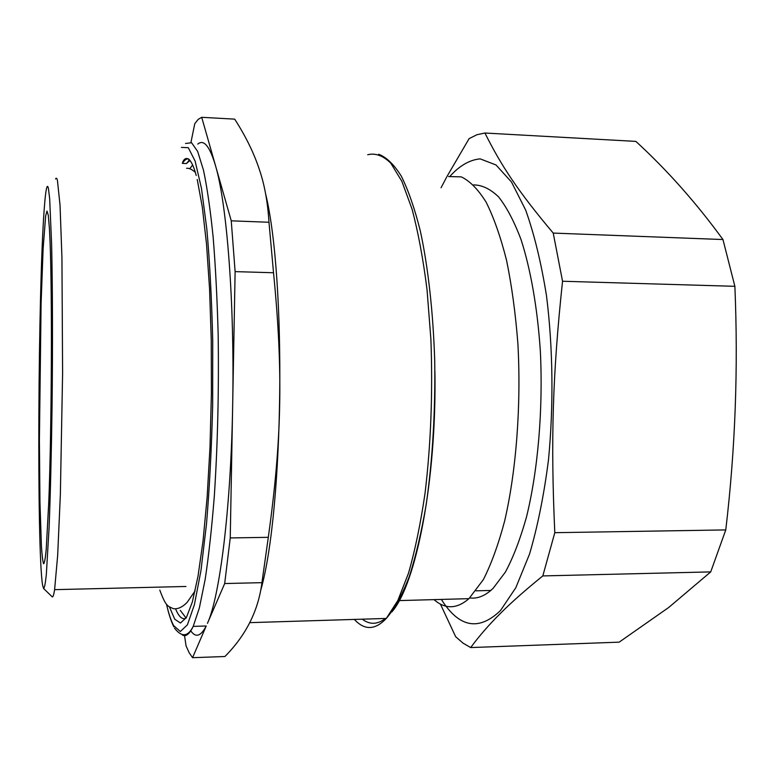 <?xml version="1.0" encoding="UTF-8"?>
<svg xmlns="http://www.w3.org/2000/svg" width="775" height="775" viewBox="0 0 775 775"><rect width="100%" height="100%" fill="white"/><g stroke="black" fill="none" stroke-linecap="round" stroke-linejoin="round"><path stroke-width="1.16" d="M433.923 599.627L437.352 602.262C447.543 609.266 458.064 608.065 468.943 598.658L483.3 579.7C491.243 564.161 498.354 544.622 504.622 521.081C516.227 471.161 521.284 405.664 517.903 343.829C515.549 313.507 511.762 285.655 506.54 260.264C500.621 236.879 493.811 217.504 486.109 202.139C478.088 189.323 469.795 180.895 461.232 176.855L448.56 176.564M469.737 597.922C476.702 598.91 483.736 596.421 490.817 590.443L493.191 588.254L505.445 572.008C513.263 557.39 520.267 539.1 526.458 517.128C537.957 470.58 543.207 409.626 540.359 351.356C537.501 308.198 530.701 269.526 521.062 239.64C514.193 221.447 506.705 207.187 498.596 196.889C490.304 188.935 481.963 184.944 473.554 184.905M265.612 193.808C286.605 279.775 283.766 509.214 260.875 589.765M450.072 176.187C459.575 165.676 469.592 159.902 480.122 158.856L496 164.959L511.481 181.999L525.673 210.083C534.237 234.089 541.173 262.609 546.482 295.653C553.001 347.568 553.728 405.538 548.467 460.05C543.943 495.244 537.637 526.564 529.558 554.018L515.84 587.663L500.524 610.506C478.843 631.354 459.12 627.663 441.343 599.424M190.776 630.86C195.707 637.98 200.851 636.352 206.218 625.987L192.558 657.694L224.924 656.512C246.033 635.209 258.375 610.593 261.94 582.655L268.305 537.327C281.838 440.2 283.301 371.835 273.527 272.752L268.983 222.26C267.743 202.333 264.604 184.963 259.557 170.132C254.161 153.508 245.869 136.507 234.689 119.137L201.703 117.306L215.44 165.433C209.667 146.136 203.786 139.025 197.78 144.092M446.981 176.487L469.127 138.609L476.925 134.724L484.927 133.019C501.163 165.492 517.768 191.008 553.224 233.081L562.543 281.248C552.575 374.887 550.618 440.578 554.803 532.687L542.81 575.922C525.45 590.017 511.607 602.223 501.27 612.55C489.529 624.137 479.328 635.81 470.687 647.561L463.014 643.124L455.642 636.672L440.413 604.083M441.062 187.753L446.584 177.223M268.305 537.327L230.243 537.937L224.682 583.546L261.94 582.655M230.243 537.937L232.665 405.461C230.931 508.739 219.683 596.973 207.438 623.342L224.682 583.546M192.558 657.694L189.236 652.87L186.068 645.943L184.537 635.607M268.983 222.26L231.25 220.827L215.44 165.433C226.804 203.05 234.728 302.386 232.665 405.461L235.116 271.618L273.527 272.752M231.25 220.827L235.116 271.618M201.703 117.306L198.197 119.36L194.767 123.7L190.95 142.397M470.687 647.561L619.167 642.155L668.728 607.464L710.714 571.902L542.81 575.922M484.927 133.019L635.887 141.399C667.256 170.19 696.279 202.905 722.959 239.543L734.874 286.314L562.543 281.248M554.803 532.687L725.768 529.916L710.714 571.902M725.768 529.916C735.291 449.539 738.323 368.328 734.874 286.314M553.224 233.081L722.959 239.543M189.129 159.417L188.364 161.626M43.555 588.458L42.538 584.863C36.687 547.663 38.072 291.671 44.185 209.55C45.086 197.044 46.006 189.536 46.955 187.027C47.459 185.797 47.953 186.291 48.438 188.519L49.668 198.691L51.615 244.251C52.584 286.363 52.768 346.929 52.041 407.786C51.421 453.065 50.385 494.75 49.096 527.455L46.316 574.701C45.367 583.633 44.446 588.215 43.555 588.458L52.109 596.74C52.903 597.583 53.737 595.219 54.608 589.659L57.67 555.346L60.353 494.692L62.601 373.279L61.932 257.436L60.033 205.075L57.418 180.275C56.807 178.047 56.197 177.62 55.577 178.986M362.264 619.177C369.723 624.873 377.464 624.631 385.485 618.46M391.879 611.901C416.117 584.282 436.693 480.742 434.911 371.448M354.301 619.419L356.829 621.889C366.255 630.375 376.078 629.232 386.299 618.44L397.788 600.606L408.473 573.268C415.022 550.521 420.554 523.842 425.049 493.229C430.919 443.949 432.867 392.625 430.89 339.247L427.044 289.734C423.16 258.957 418.161 232.083 412.048 209.095L401.896 181.369L390.755 163.128C383.034 155.62 375.342 152.83 367.689 154.738M182.319 634.977C185.864 637.04 189.497 634.173 193.208 626.394L199.359 607.939L205.152 579.487C208.737 555.762 211.798 527.882 214.336 495.845C217.688 444.211 218.967 390.445 218.162 334.538C217.203 298.937 215.528 266.358 213.115 236.801C210.354 209.715 207.148 187.502 203.476 170.142L197.673 151.464L191.599 142.755L185.545 143.462M166.48 604.113C168.679 613.664 171.072 620.833 173.658 625.619L180.343 631.509L187.395 624.853L194.418 604.626L200.948 570.681L206.479 524.162C209.521 487.62 211.585 447.892 212.67 405.005L212.728 341.097C211.72 299.45 209.754 262.057 206.818 228.925L201.471 188.383L195.135 161.152L188.296 147.696L181.389 147.386M169.473 606.999L174.733 619.206L180.449 623.032L186.407 617.491L192.355 601.923L198.022 576.193L203.06 540.805L207.148 497.066L209.996 447.097L211.401 393.661L211.255 339.925L209.579 289.104L206.518 244.067L202.304 207.041L197.237 179.49M188.403 158.827C186.349 158.759 184.324 160.27 182.348 163.37C183.752 157.645 190.098 152.53 196.23 175.489M175.557 608.792C178.812 616.774 182.29 619.913 185.971 618.217M189.642 159.95L186.368 163.564L182.348 163.37M180.275 610.371L186.078 618.033M192.646 165.046L189.73 168.737M49.426 228.664L48.263 215.14L46.984 211.062L45.657 215.925L43.129 248.552L41.094 303.548L39.399 440.152L39.951 502.229L41.414 546.094C42.063 555.772 42.79 561.662 43.594 563.783C44.437 563.473 45.318 558.707 46.219 549.485L48.806 501.386C51.693 425.843 52.264 295.817 50.065 242.217L49.426 228.664M468.943 598.658L398.941 600.596M378.665 154.235C386.493 157.248 394.049 164.552 401.324 176.157C408.338 190.272 414.673 208.523 420.312 230.911C428.139 267.152 433.206 312.267 434.727 361.247C435.414 411.67 432.605 459.217 426.298 503.915C421.59 531.718 415.904 555.985 409.229 576.716C402.109 595.064 394.465 608.966 386.299 618.44L249.666 622.645M490.817 590.443L476.034 590.831M206.218 625.987L193.208 626.394C187.908 636.895 181.689 637.467 174.52 628.108M166.509 604.229C168.698 613.897 171.13 621.414 173.813 626.781M186.368 163.564L190.059 160.464M185.952 586.472L54.608 589.659M195.329 172.389C191.977 169.367 189.071 168.001 186.601 168.282M195.126 590.879L187.066 602.456C182.27 607.29 177.678 609.353 173.3 608.646C167.875 606.011 166.053 607.028 159.805 590.114"/></g></svg>
